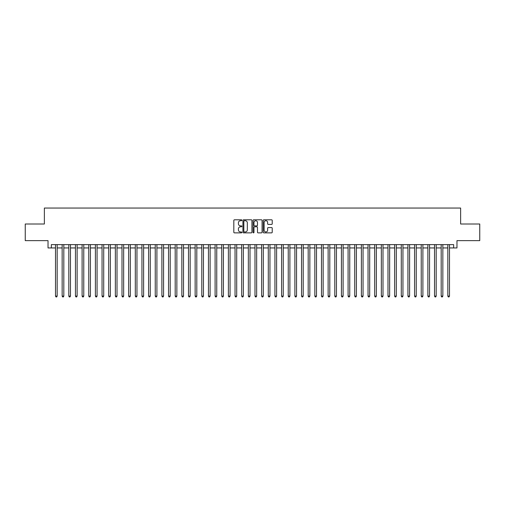 <?xml version="1.0" encoding="UTF-8"?>
<svg xmlns="http://www.w3.org/2000/svg" width="505" height="505" viewBox="0 0 505 505"><rect width="100%" height="100%" fill="white"/><g stroke="black" fill="none" stroke-linecap="round" stroke-linejoin="round"><path stroke-width="0.76" d="M241.863 220.262A0.454 0.454 0 0 0 241.403 219.808L234.471 219.808A0.65 0.65 0 0 0 233.815 220.458L233.815 232.205A0.65 0.65 0 0 0 234.471 232.862L241.403 232.862A0.454 0.454 0 0 0 241.863 232.401A0.454 0.454 0 0 0 241.403 231.946L240.506 231.946A2.089 2.089 0 0 1 238.417 229.857L238.417 228.879A2.089 2.089 0 0 1 240.506 226.789L241.403 226.789A0.454 0.454 0 0 0 241.863 226.335A0.454 0.454 0 0 0 241.403 225.874L240.506 225.874A2.089 2.089 0 0 1 238.417 223.791L238.417 222.812A2.089 2.089 0 0 1 240.506 220.723L241.403 220.723A0.454 0.454 0 0 0 241.863 220.262M271.576 224.409A0.65 0.65 0 0 0 272.227 223.753L272.227 220.458A0.65 0.65 0 0 0 271.576 219.808L263.875 219.808A0.65 0.65 0 0 0 263.219 220.458L263.219 232.205A0.65 0.65 0 0 0 263.875 232.862L271.576 232.862A0.65 0.65 0 0 0 272.227 232.205L272.227 228.228A0.65 0.65 0 0 0 271.576 227.572L268.281 227.572A0.65 0.65 0 0 0 267.625 228.228L267.625 230.204A1.749 1.749 0 0 1 265.882 231.946A1.749 1.749 0 0 1 264.134 230.204L264.134 222.465A1.749 1.749 0 0 1 265.882 220.723A1.749 1.749 0 0 1 267.625 222.465L267.625 223.753A0.65 0.65 0 0 0 268.281 224.409L271.576 224.409M51.352 247.942L51.352 244.622L453.648 244.622L453.648 247.942L456.974 247.942L456.974 240.632L479.75 240.632L479.75 224.005L460.629 224.005L460.629 208.047L44.371 208.047L44.371 224.005L25.25 224.005L25.25 240.632L48.025 240.632L48.025 247.942L55.506 247.942M251.932 220.458A0.65 0.65 0 0 0 251.275 219.808L243.574 219.808A0.65 0.65 0 0 0 242.924 220.458L242.924 232.205A0.65 0.65 0 0 0 243.574 232.862L251.275 232.862A0.65 0.65 0 0 0 251.932 232.205L251.932 220.458M253.725 219.808L261.426 219.808A0.65 0.65 0 0 1 262.076 220.458L262.076 232.205A0.65 0.65 0 0 1 261.426 232.862L258.131 232.862A0.65 0.65 0 0 1 257.474 232.205L257.474 227.446A0.65 0.65 0 0 0 256.824 226.789L254.64 226.789A0.65 0.65 0 0 0 253.983 227.446L253.983 232.401A0.454 0.454 0 0 1 253.529 232.862A0.454 0.454 0 0 1 253.068 232.401L253.068 220.458A0.65 0.65 0 0 1 253.725 219.808M57.166 247.942L62.153 247.942M63.819 247.942L68.806 247.942M70.466 247.942L75.453 247.942M77.12 247.942L82.107 247.942M83.767 247.942L88.754 247.942M90.414 247.942L95.401 247.942M97.067 247.942L102.054 247.942M103.714 247.942L108.701 247.942M110.368 247.942L115.355 247.942M117.015 247.942L122.002 247.942M123.662 247.942L128.649 247.942M130.315 247.942L135.302 247.942M136.962 247.942L141.949 247.942M143.616 247.942L148.603 247.942M150.263 247.942L155.25 247.942M156.91 247.942L161.897 247.942M163.563 247.942L168.55 247.942M170.21 247.942L175.197 247.942M176.864 247.942L181.85 247.942M183.511 247.942L188.498 247.942M190.158 247.942L195.145 247.942M196.811 247.942L201.798 247.942M203.458 247.942L208.445 247.942M210.112 247.942L215.098 247.942M216.759 247.942L221.745 247.942M223.406 247.942L228.393 247.942M230.059 247.942L235.046 247.942M236.706 247.942L241.693 247.942M243.359 247.942L248.346 247.942M250.007 247.942L254.993 247.942M256.654 247.942L261.64 247.942M263.307 247.942L268.294 247.942M269.954 247.942L274.941 247.942M276.607 247.942L281.594 247.942M283.255 247.942L288.241 247.942M289.902 247.942L294.888 247.942M296.555 247.942L301.542 247.942M303.202 247.942L308.189 247.942M309.855 247.942L314.842 247.942M316.502 247.942L321.489 247.942M323.149 247.942L328.136 247.942M329.803 247.942L334.79 247.942M336.45 247.942L341.437 247.942M343.103 247.942L348.09 247.942M349.75 247.942L354.737 247.942M356.397 247.942L361.384 247.942M363.051 247.942L368.038 247.942M369.698 247.942L374.685 247.942M376.351 247.942L381.338 247.942M382.998 247.942L387.985 247.942M389.645 247.942L394.632 247.942M396.299 247.942L401.286 247.942M402.946 247.942L407.933 247.942M409.599 247.942L414.586 247.942M416.246 247.942L421.233 247.942M422.893 247.942L427.88 247.942M429.547 247.942L434.534 247.942M436.194 247.942L441.181 247.942M442.847 247.942L447.834 247.942M449.494 247.942L453.648 247.942M244.294 220.723A0.454 0.454 0 0 0 243.833 221.177L243.833 231.492A0.454 0.454 0 0 0 244.294 231.946L245.241 231.946A2.089 2.089 0 0 0 247.33 229.857L247.33 222.812A2.089 2.089 0 0 0 245.241 220.723L244.294 220.723M257.474 222.497A1.749 1.749 0 0 0 255.732 220.754A1.749 1.749 0 0 0 253.983 222.497L253.983 225.224A0.65 0.65 0 0 0 254.64 225.874L256.824 225.874A0.65 0.65 0 0 0 257.474 225.224L257.474 222.497M57.166 244.622L57.166 296.088L55.506 296.088L55.506 244.622M57.166 296.088L56.667 296.953L56.005 296.953L55.506 296.088M63.819 244.622L63.819 296.088L62.153 296.088L62.153 244.622M63.819 296.088L63.321 296.953L62.652 296.953L62.153 296.088M70.466 244.622L70.466 296.088L68.806 296.088L68.806 244.622M70.466 296.088L69.968 296.953L69.305 296.953L68.806 296.088M77.12 244.622L77.12 296.088L75.453 296.088L75.453 244.622M77.12 296.088L76.621 296.953L75.952 296.953L75.453 296.088M83.767 244.622L83.767 296.088L82.107 296.088L82.107 244.622M83.767 296.088L83.268 296.953L82.605 296.953L82.107 296.088M90.414 244.622L90.414 296.088L88.754 296.088L88.754 244.622M90.414 296.088L89.915 296.953L89.252 296.953L88.754 296.088M97.067 244.622L97.067 296.088L95.401 296.088L95.401 244.622M97.067 296.088L96.569 296.953L95.899 296.953L95.401 296.088M103.714 244.622L103.714 296.088L102.054 296.088L102.054 244.622M103.714 296.088L103.216 296.953L102.553 296.953L102.054 296.088M110.368 244.622L110.368 296.088L108.701 296.088L108.701 244.622M110.368 296.088L109.869 296.953L109.2 296.953L108.701 296.088M117.015 244.622L117.015 296.088L115.355 296.088L115.355 244.622M117.015 296.088L116.516 296.953L115.853 296.953L115.355 296.088M123.662 244.622L123.662 296.088L122.002 296.088L122.002 244.622M123.662 296.088L123.163 296.953L122.5 296.953L122.002 296.088M130.315 244.622L130.315 296.088L128.649 296.088L128.649 244.622M130.315 296.088L129.817 296.953L129.147 296.953L128.649 296.088M136.962 244.622L136.962 296.088L135.302 296.088L135.302 244.622M136.962 296.088L136.464 296.953L135.801 296.953L135.302 296.088M143.616 244.622L143.616 296.088L141.949 296.088L141.949 244.622M143.616 296.088L143.117 296.953L142.448 296.953L141.949 296.088M150.263 244.622L150.263 296.088L148.603 296.088L148.603 244.622M150.263 296.088L149.764 296.953L149.101 296.953L148.603 296.088M156.91 244.622L156.91 296.088L155.25 296.088L155.25 244.622M156.91 296.088L156.411 296.953L155.748 296.953L155.25 296.088M163.563 244.622L163.563 296.088L161.897 296.088L161.897 244.622M163.563 296.088L163.064 296.953L162.395 296.953L161.897 296.088M170.21 244.622L170.21 296.088L168.55 296.088L168.55 244.622M170.21 296.088L169.712 296.953L169.049 296.953L168.55 296.088M176.864 244.622L176.864 296.088L175.197 296.088L175.197 244.622M176.864 296.088L176.365 296.953L175.696 296.953L175.197 296.088M183.511 244.622L183.511 296.088L181.85 296.088L181.85 244.622M183.511 296.088L183.012 296.953L182.349 296.953L181.85 296.088M190.158 244.622L190.158 296.088L188.498 296.088L188.498 244.622M190.158 296.088L189.659 296.953L188.996 296.953L188.498 296.088M196.811 244.622L196.811 296.088L195.145 296.088L195.145 244.622M196.811 296.088L196.312 296.953L195.643 296.953L195.145 296.088M203.458 244.622L203.458 296.088L201.798 296.088L201.798 244.622M203.458 296.088L202.959 296.953L202.297 296.953L201.798 296.088M210.112 244.622L210.112 296.088L208.445 296.088L208.445 244.622M210.112 296.088L209.613 296.953L208.944 296.953L208.445 296.088M216.759 244.622L216.759 296.088L215.098 296.088L215.098 244.622M216.759 296.088L216.26 296.953L215.597 296.953L215.098 296.088M223.406 244.622L223.406 296.088L221.745 296.088L221.745 244.622M223.406 296.088L222.907 296.953L222.244 296.953L221.745 296.088M230.059 244.622L230.059 296.088L228.393 296.088L228.393 244.622M230.059 296.088L229.56 296.953L228.891 296.953L228.393 296.088M236.706 244.622L236.706 296.088L235.046 296.088L235.046 244.622M236.706 296.088L236.207 296.953L235.545 296.953L235.046 296.088M243.359 244.622L243.359 296.088L241.693 296.088L241.693 244.622M243.359 296.088L242.861 296.953L242.192 296.953L241.693 296.088M250.007 244.622L250.007 296.088L248.346 296.088L248.346 244.622M250.007 296.088L249.508 296.953L248.845 296.953L248.346 296.088M256.654 244.622L256.654 296.088L254.993 296.088L254.993 244.622M256.654 296.088L256.155 296.953L255.492 296.953L254.993 296.088M263.307 244.622L263.307 296.088L261.64 296.088L261.64 244.622M263.307 296.088L262.808 296.953L262.139 296.953L261.64 296.088M269.954 244.622L269.954 296.088L268.294 296.088L268.294 244.622M269.954 296.088L269.455 296.953L268.793 296.953L268.294 296.088M276.607 244.622L276.607 296.088L274.941 296.088L274.941 244.622M276.607 296.088L276.109 296.953L275.44 296.953L274.941 296.088M283.255 244.622L283.255 296.088L281.594 296.088L281.594 244.622M283.255 296.088L282.756 296.953L282.093 296.953L281.594 296.088M289.902 244.622L289.902 296.088L288.241 296.088L288.241 244.622M289.902 296.088L289.403 296.953L288.74 296.953L288.241 296.088M296.555 244.622L296.555 296.088L294.888 296.088L294.888 244.622M296.555 296.088L296.056 296.953L295.387 296.953L294.888 296.088M303.202 244.622L303.202 296.088L301.542 296.088L301.542 244.622M303.202 296.088L302.703 296.953L302.041 296.953L301.542 296.088M309.855 244.622L309.855 296.088L308.189 296.088L308.189 244.622M309.855 296.088L309.357 296.953L308.688 296.953L308.189 296.088M316.502 244.622L316.502 296.088L314.842 296.088L314.842 244.622M316.502 296.088L316.004 296.953L315.341 296.953L314.842 296.088M323.149 244.622L323.149 296.088L321.489 296.088L321.489 244.622M323.149 296.088L322.651 296.953L321.988 296.953L321.489 296.088M329.803 244.622L329.803 296.088L328.136 296.088L328.136 244.622M329.803 296.088L329.304 296.953L328.635 296.953L328.136 296.088M336.45 244.622L336.45 296.088L334.79 296.088L334.79 244.622M336.45 296.088L335.951 296.953L335.288 296.953L334.79 296.088M343.103 244.622L343.103 296.088L341.437 296.088L341.437 244.622M343.103 296.088L342.605 296.953L341.935 296.953L341.437 296.088M349.75 244.622L349.75 296.088L348.09 296.088L348.09 244.622M349.75 296.088L349.252 296.953L348.589 296.953L348.09 296.088M356.397 244.622L356.397 296.088L354.737 296.088L354.737 244.622M356.397 296.088L355.899 296.953L355.236 296.953L354.737 296.088M363.051 244.622L363.051 296.088L361.384 296.088L361.384 244.622M363.051 296.088L362.552 296.953L361.883 296.953L361.384 296.088M369.698 244.622L369.698 296.088L368.038 296.088L368.038 244.622M369.698 296.088L369.199 296.953L368.536 296.953L368.038 296.088M376.351 244.622L376.351 296.088L374.685 296.088L374.685 244.622M376.351 296.088L375.853 296.953L375.183 296.953L374.685 296.088M382.998 244.622L382.998 296.088L381.338 296.088L381.338 244.622M382.998 296.088L382.5 296.953L381.837 296.953L381.338 296.088M389.645 244.622L389.645 296.088L387.985 296.088L387.985 244.622M389.645 296.088L389.147 296.953L388.484 296.953L387.985 296.088M396.299 244.622L396.299 296.088L394.632 296.088L394.632 244.622M396.299 296.088L395.8 296.953L395.131 296.953L394.632 296.088M402.946 244.622L402.946 296.088L401.286 296.088L401.286 244.622M402.946 296.088L402.447 296.953L401.784 296.953L401.286 296.088M409.599 244.622L409.599 296.088L407.933 296.088L407.933 244.622M409.599 296.088L409.101 296.953L408.431 296.953L407.933 296.088M416.246 244.622L416.246 296.088L414.586 296.088L414.586 244.622M416.246 296.088L415.748 296.953L415.085 296.953L414.586 296.088M422.893 244.622L422.893 296.088L421.233 296.088L421.233 244.622M422.893 296.088L422.395 296.953L421.732 296.953L421.233 296.088M429.547 244.622L429.547 296.088L427.88 296.088L427.88 244.622M429.547 296.088L429.048 296.953L428.379 296.953L427.88 296.088M436.194 244.622L436.194 296.088L434.534 296.088L434.534 244.622M436.194 296.088L435.695 296.953L435.032 296.953L434.534 296.088M442.847 244.622L442.847 296.088L441.181 296.088L441.181 244.622M442.847 296.088L442.348 296.953L441.679 296.953L441.181 296.088M449.494 244.622L449.494 296.088L447.834 296.088L447.834 244.622M449.494 296.088L448.995 296.953L448.333 296.953L447.834 296.088"/></g></svg>
